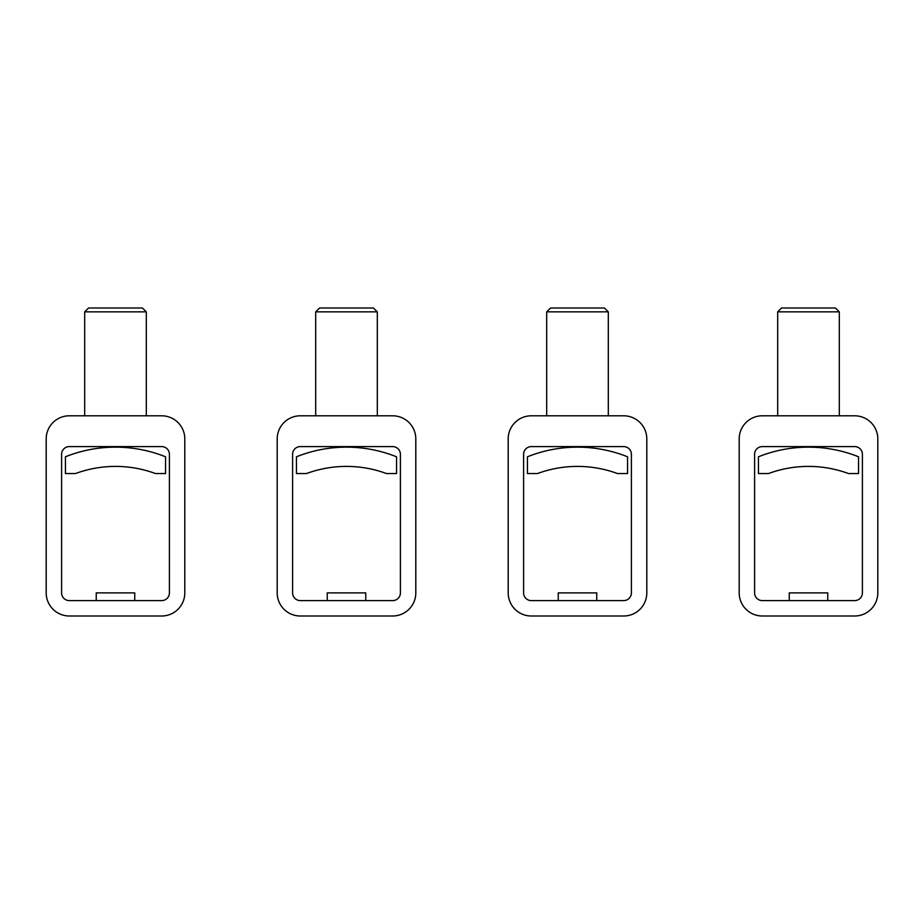 <?xml version="1.0" encoding="UTF-8"?>
<svg xmlns="http://www.w3.org/2000/svg" width="924" height="924" viewBox="0 0 924 924"><rect width="100%" height="100%" fill="white"/><g stroke="black" fill="none" stroke-linecap="round" stroke-linejoin="round"><path stroke-width="0.69" stroke-dasharray="4.62 3.46" d="M327.246 592.896L365.754 592.896M327.246 600.6L365.754 600.6L327.246 600.6M392.7 600.6L300.3 600.6A7.704 7.704 0 0 1 292.596 592.896L292.596 454.296A7.704 7.704 0 0 1 300.3 446.604L392.7 446.604A7.704 7.704 0 0 1 400.404 454.296L400.404 592.896A7.704 7.704 0 0 1 392.7 600.6M319.554 308.004L373.446 308.004M315.696 311.85L377.304 311.85M377.304 415.8L315.696 415.8L377.304 415.8M300.3 415.8A23.1 23.1 0 0 0 277.2 438.9L277.2 592.896A23.1 23.1 0 0 0 300.3 615.996L392.7 615.996A23.1 23.1 0 0 0 415.8 592.896L415.8 438.9A23.1 23.1 0 0 0 392.7 415.8L300.3 415.8M396.546 456.791A134.754 134.754 0 0 0 296.454 456.791L296.454 473.55L306.502 473.55A115.5 115.5 0 0 1 386.498 473.55L396.546 473.55L396.546 456.791M96.246 592.896L134.754 592.896M96.246 600.6L134.754 600.6L96.246 600.6M161.7 600.6L69.3 600.6A7.704 7.704 0 0 1 61.596 592.896L61.596 454.296A7.704 7.704 0 0 1 69.3 446.604L161.7 446.604A7.704 7.704 0 0 1 169.404 454.296L169.404 592.896A7.704 7.704 0 0 1 161.7 600.6M88.554 308.004L142.446 308.004M84.696 311.85L146.304 311.85M146.304 415.8L84.696 415.8L146.304 415.8M69.3 415.8A23.1 23.1 0 0 0 46.2 438.9L46.2 592.896A23.1 23.1 0 0 0 69.3 615.996L161.7 615.996A23.1 23.1 0 0 0 184.8 592.896L184.8 438.9A23.1 23.1 0 0 0 161.7 415.8L69.3 415.8M165.546 456.791A134.754 134.754 0 0 0 65.454 456.791L65.454 473.55L75.502 473.55A115.5 115.5 0 0 1 155.498 473.55L165.546 473.55L165.546 456.791M558.246 592.896L596.754 592.896M558.246 600.6L596.754 600.6L558.246 600.6M623.7 600.6L531.3 600.6A7.704 7.704 0 0 1 523.596 592.896L523.596 454.296A7.704 7.704 0 0 1 531.3 446.604L623.7 446.604A7.704 7.704 0 0 1 631.404 454.296L631.404 592.896A7.704 7.704 0 0 1 623.7 600.6M550.554 308.004L604.446 308.004M546.696 311.85L608.304 311.85M608.304 415.8L546.696 415.8L608.304 415.8M531.3 415.8A23.1 23.1 0 0 0 508.2 438.9L508.2 592.896A23.1 23.1 0 0 0 531.3 615.996L623.7 615.996A23.1 23.1 0 0 0 646.8 592.896L646.8 438.9A23.1 23.1 0 0 0 623.7 415.8L531.3 415.8M627.546 456.791A134.754 134.754 0 0 0 527.454 456.791L527.454 473.55L537.502 473.55A115.5 115.5 0 0 1 617.498 473.55L627.546 473.55L627.546 456.791M789.246 592.896L827.754 592.896M789.246 600.6L827.754 600.6L789.246 600.6M854.7 600.6L762.3 600.6A7.704 7.704 0 0 1 754.596 592.896L754.596 454.296A7.704 7.704 0 0 1 762.3 446.604L854.7 446.604A7.704 7.704 0 0 1 862.404 454.296L862.404 592.896A7.704 7.704 0 0 1 854.7 600.6M781.554 308.004L835.446 308.004M777.696 311.85L839.304 311.85M839.304 415.8L777.696 415.8L839.304 415.8M762.3 415.8A23.1 23.1 0 0 0 739.2 438.9L739.2 592.896A23.1 23.1 0 0 0 762.3 615.996L854.7 615.996A23.1 23.1 0 0 0 877.8 592.896L877.8 438.9A23.1 23.1 0 0 0 854.7 415.8L762.3 415.8M858.546 456.791A134.754 134.754 0 0 0 758.454 456.791L758.454 473.55L768.502 473.55A115.5 115.5 0 0 1 848.498 473.55L858.546 473.55L858.546 456.791"/><path stroke-width="1.39" d="M365.754 600.6L365.754 592.896L327.246 592.896L327.246 600.6M392.7 600.6L300.3 600.6A7.704 7.704 0 0 1 292.596 592.896L292.596 454.296A7.704 7.704 0 0 1 300.3 446.604L392.7 446.604A7.704 7.704 0 0 1 400.404 454.296L400.404 592.896A7.704 7.704 0 0 1 392.7 600.6M315.696 311.85L377.304 311.85L373.446 308.004L319.554 308.004L315.696 311.85L315.696 415.8M377.304 311.85L377.304 415.8M300.3 415.8A23.1 23.1 0 0 0 277.2 438.9L277.2 592.896A23.1 23.1 0 0 0 300.3 615.996L392.7 615.996A23.1 23.1 0 0 0 415.8 592.896L415.8 438.9A23.1 23.1 0 0 0 392.7 415.8L300.3 415.8M396.546 456.791A134.754 134.754 0 0 0 296.454 456.791L296.454 473.55L306.502 473.55A115.5 115.5 0 0 1 386.498 473.55L396.546 473.55L396.546 456.791M134.754 600.6L134.754 592.896L96.246 592.896L96.246 600.6M161.7 600.6L69.3 600.6A7.704 7.704 0 0 1 61.596 592.896L61.596 454.296A7.704 7.704 0 0 1 69.3 446.604L161.7 446.604A7.704 7.704 0 0 1 169.404 454.296L169.404 592.896A7.704 7.704 0 0 1 161.7 600.6M84.696 311.85L146.304 311.85L142.446 308.004L88.554 308.004L84.696 311.85L84.696 415.8M146.304 311.85L146.304 415.8M69.3 415.8A23.1 23.1 0 0 0 46.2 438.9L46.2 592.896A23.1 23.1 0 0 0 69.3 615.996L161.7 615.996A23.1 23.1 0 0 0 184.8 592.896L184.8 438.9A23.1 23.1 0 0 0 161.7 415.8L69.3 415.8M165.546 456.791A134.754 134.754 0 0 0 65.454 456.791L65.454 473.55L75.502 473.55A115.5 115.5 0 0 1 155.498 473.55L165.546 473.55L165.546 456.791M596.754 600.6L596.754 592.896L558.246 592.896L558.246 600.6M623.7 600.6L531.3 600.6A7.704 7.704 0 0 1 523.596 592.896L523.596 454.296A7.704 7.704 0 0 1 531.3 446.604L623.7 446.604A7.704 7.704 0 0 1 631.404 454.296L631.404 592.896A7.704 7.704 0 0 1 623.7 600.6M546.696 311.85L608.304 311.85L604.446 308.004L550.554 308.004L546.696 311.85L546.696 415.8M608.304 311.85L608.304 415.8M531.3 415.8A23.1 23.1 0 0 0 508.2 438.9L508.2 592.896A23.1 23.1 0 0 0 531.3 615.996L623.7 615.996A23.1 23.1 0 0 0 646.8 592.896L646.8 438.9A23.1 23.1 0 0 0 623.7 415.8L531.3 415.8M627.546 456.791A134.754 134.754 0 0 0 527.454 456.791L527.454 473.55L537.502 473.55A115.5 115.5 0 0 1 617.498 473.55L627.546 473.55L627.546 456.791M827.754 600.6L827.754 592.896L789.246 592.896L789.246 600.6M854.7 600.6L762.3 600.6A7.704 7.704 0 0 1 754.596 592.896L754.596 454.296A7.704 7.704 0 0 1 762.3 446.604L854.7 446.604A7.704 7.704 0 0 1 862.404 454.296L862.404 592.896A7.704 7.704 0 0 1 854.7 600.6M777.696 311.85L839.304 311.85L835.446 308.004L781.554 308.004L777.696 311.85L777.696 415.8M839.304 311.85L839.304 415.8M762.3 415.8A23.1 23.1 0 0 0 739.2 438.9L739.2 592.896A23.1 23.1 0 0 0 762.3 615.996L854.7 615.996A23.1 23.1 0 0 0 877.8 592.896L877.8 438.9A23.1 23.1 0 0 0 854.7 415.8L762.3 415.8M858.546 456.791A134.754 134.754 0 0 0 758.454 456.791L758.454 473.55L768.502 473.55A115.5 115.5 0 0 1 848.498 473.55L858.546 473.55L858.546 456.791"/></g></svg>
